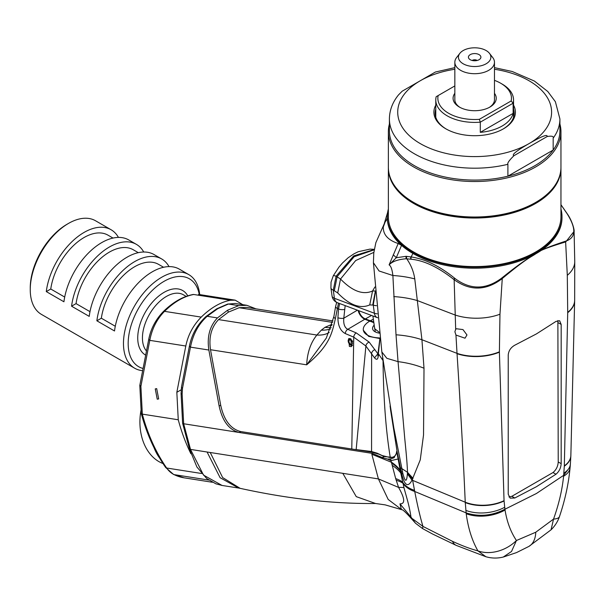<?xml version="1.0" encoding="UTF-8"?>
<svg xmlns="http://www.w3.org/2000/svg" width="605" height="605" viewBox="0 0 605 605"><rect width="100%" height="100%" fill="white"/><g stroke="black" fill="none" stroke-linecap="round" stroke-linejoin="round"><path stroke-width="0.91" d="M242.741 304.663L235.194 300.163L230.429 300.254L193.729 294.484A4.159 3.055 -100 0 0 193.048 294.506L193.729 294.484C183.928 296.291 174.187 301.91 164.522 311.348A4.159 1.482 -134.4 0 0 163.479 311.431C155.84 319.296 150.955 328.454 148.815 338.906L139.823 385.302L140.897 386.308L142.326 414.13L178.256 419.772A178.83 132.336 98.9 0 0 190.9 453.735M178.256 419.772L176.834 392.297L181.114 389.832M230.429 300.254C220.696 302.054 210.956 307.673 201.223 317.111C193.177 325.354 188.042 334.988 185.803 346.015L176.834 392.297M222.043 485.444L215.834 483.803L206.623 478.457L196.897 466.977L189.425 448.774A4.159 1.437 165.1 0 0 190.499 449.402L207.076 452.011L220.129 477.731L238.635 488.046L222.05 485.444L203.545 475.129L190.499 449.402L183.663 423.757L182.612 423.235L181.076 393.537L181.515 386.852A4.159 1.739 -169 0 0 182.491 388.304L182.128 393.984L183.663 423.757L239.202 432.484C229.076 429.913 222.39 421.11 219.139 406.061L208.861 350.03C206.872 336.751 209.738 326.042 217.452 317.912L227.593 310.206L238.695 305.646L246.825 305.306L255.953 308.845M238.695 305.646L228.41 304.028A4.159 2.904 -106.3 0 0 227.556 304.096L235.285 303.491L228.41 304.028L217.762 308.663L207.167 316.294C198.538 324.076 192.972 334.361 190.469 347.141L182.491 388.304M390.452 408.171L397.167 452.026L393.923 457.781L390.543 458.961L395.685 478.6L398.574 487.403C404.889 498.497 405.35 503.98 399.95 503.867L401.41 509.501M390.543 458.961L387.555 459.066L390.868 460.677A103.969 1.49 164.5 0 1 398.128 459.029L400.245 470.259A103.969 48.687 168.8 0 0 391.806 462.417L371.833 454.264L372.377 453.395L239.202 432.484L240.722 431.562C230.611 428.998 223.933 420.203 220.689 405.176L210.51 349.72C208.657 337.235 211.342 327.199 218.564 319.599L228.387 312.135L227.593 310.206M354.182 449.386L240.722 431.562M380.023 338.286L378.359 353.653C378.344 359.249 377.066 360.656 374.533 357.873L365.896 346.022L356.163 449.583L354.144 449.371L371.599 452.117L379.244 454.295L384.039 456.556L394.331 457.524M387.555 459.066L382.33 457.584L384.039 456.556L382.05 455.505L390.293 457.63C394.301 457.289 396.381 455.353 396.547 451.837L396.698 451.406L397.152 451.935L390.618 410.152M382.33 457.584L372.37 453.395M374.533 357.873L377.883 353.766L369.194 342.143A4.159 3.509 -37.9 0 0 365.896 346.022L353.743 337.144L351.777 449.008M356.163 449.583L371.568 451.527L377.149 453.19L382.05 455.505M379.244 454.295L377.149 453.19M369.194 342.143L356.232 332.901L347.769 329.324C344.638 327.653 343.315 323.947 343.799 318.207L357.389 310.176M356.232 332.901A4.159 2.889 -67.1 0 0 353.743 337.144L345.281 333.567C340.426 330.927 337.968 325.649 337.908 317.731A4.159 1.293 4.1 0 0 343.799 318.207L345.168 305.608M210.51 349.72L306.674 364.823C329.37 345.561 331.774 334.512 335.389 318.593L338.482 303.105M349.372 346.423L351.482 346.612L350.855 338.777L348.752 338.581L349.372 346.423M333.037 320.952L246.764 307.401L239.149 307.718L228.387 312.135M399.95 503.867L410.999 517.071L411.937 519.226M207.076 452.011L378.405 478.918L398.574 487.403A103.969 13.756 159.8 0 1 403.974 487.698C406.749 498.195 409.124 504.691 410.999 517.071L415.499 523.234M397.183 452.109L401.826 474.38A35.067 20.026 164 0 1 400.729 472.959L403.974 487.698M378.337 352.291A4.159 1.505 179.5 0 1 378.185 351.883L378.193 353.078A4.159 2.057 179.9 0 0 378.359 353.653L383.033 360.603C383.441 398.249 385.861 430.594 390.293 457.63M363.371 330.315L368.672 336.395L379.834 338.535M345.281 333.567A4.159 2.889 -67.1 0 1 347.769 329.324L364.8 319.259L369.746 321.111A22.877 10.708 -8 0 0 363.325 330.065A22.877 10.708 -8 0 0 379.978 337.945M369.746 321.111L373.837 322.639M379.388 333.158A13.514 6.33 172 0 1 375.092 331.797A13.514 6.33 172 0 1 374.185 325.135M373.361 319.289A22.877 10.708 172 0 0 370.358 320.756L373.746 322.019M358.115 310.448A8.319 4.469 59.4 0 0 364.8 319.259L365.412 318.903A8.319 5.127 60.6 0 1 358.818 310.713M337.908 317.731L338.528 308.989L339.624 303.536M335.389 318.593A6.239 2.45 9.1 0 1 333.877 316.619L335.646 306.289A6.239 2.549 10.3 0 0 337.129 308.399L338.528 308.989A4.159 1.293 4.1 0 0 344.419 309.465M331.805 325.581A45.746 22.241 69.9 0 1 329.929 325.172L332.122 324.499M330.693 328.855A45.746 29.713 48.6 0 1 321.315 330.149L325.014 327.313L329.929 325.172M329.196 332.5A45.746 25.327 43 0 1 316.869 335.041L321.315 330.149M218.564 319.599L316.869 335.041C310.698 342.664 307.302 352.586 306.674 364.823L326.329 338.051L333.884 316.604M374.215 325.354L375.304 331.911M379.29 332.296L374.692 328.727L372.899 315.969M376.476 305.684A8.319 3.895 172 0 1 373.24 305.071L374.389 313.246L334.421 298.303L333.279 290.135A8.319 3.895 -8 0 1 330.92 287.897L332.069 296.064A8.319 3.895 -8 0 0 334.421 298.303A8.319 5.566 110.5 0 0 337.393 302.704L377.361 317.64A8.319 8.319 0 0 0 377.664 317.746M377.263 313.829A8.319 3.895 -8 0 1 374.389 313.246A8.319 5.566 110.5 0 0 377.361 317.64M375.35 292.555L373.24 305.071L369.731 304.912C360.202 309.11 349.531 305.124 337.711 292.941L333.279 290.135L336.093 276.228L353.653 255.93L374.298 249.479M560.956 209.005A87.332 50.419 180 0 1 561.992 216.764L561.992 217.785A87.332 50.419 180 0 1 537.134 253.011C539.153 250.712 548.659 247.021 565.637 241.947L567.301 275.335L567.709 312.709L564.314 466.19L563.58 476.211C562.242 489.8 558.891 504.101 553.537 519.098A33.267 8.364 18.8 0 0 559.489 516.541A33.267 33.267 0 0 1 551.057 529.798L553.537 519.098L535.765 532.226L516.436 540.515A33.267 25.629 149.5 0 1 477.912 550.868C470.637 548.969 462.167 545.793 452.502 541.346L422.948 526.403L412.232 518.591M555.965 474.237L536.416 486.715L514.794 498.006L510.174 498.149L508.23 494.217L508.23 354.991C508.631 350.719 510.817 347.459 514.794 345.198L536.416 333.915L555.965 321.429L559.655 320.748L561.168 324.431L561.168 463.657C560.888 467.998 559.156 471.522 555.965 474.237L553.023 472.535C556.222 469.828 557.954 466.304 558.226 461.963L557.878 320.529M563.58 476.211A33.267 16.085 5.4 0 0 570.069 467.801L570.16 466.81L563.671 475.333L536.416 493.506L504.925 509.244L504.048 500.683L499.39 352.155L499.964 314.214L502.263 278.534C527.568 257.48 530.948 257.178 535.69 253.858C531.682 256.467 526.07 258.486 501.878 277.952L501.719 278.088C485.891 289.863 470.312 289.999 454.983 278.489L454.635 278.209C439.729 266.147 425.239 259.061 411.158 256.951L412.905 253.434A87.332 50.419 0 0 0 535.682 253.85A87.332 50.419 0 0 0 536.416 253.434A87.332 50.419 180 0 0 537.134 253.011C539.441 250.614 548.917 246.666 565.577 241.176L565.69 241.153C575.99 237.841 576.474 228.705 567.135 213.739L560.956 204.762M561.992 216.764A87.332 50.419 180 0 1 536.416 252.414A87.332 50.419 0 0 1 441.234 263.349A87.332 50.419 0 0 1 387.321 216.764A87.332 50.419 0 0 1 388.365 209.005M388.365 168.205A86.296 49.822 180 0 0 441.635 214.238A86.296 49.822 180 0 0 535.682 203.431A86.296 49.822 0 0 0 560.956 168.205L560.956 216.764A86.296 49.822 180 0 1 535.682 251.99A86.296 49.822 180 0 1 441.635 262.789A86.296 49.822 180 0 1 388.365 216.764L388.365 168.205A86.296 49.822 180 0 1 388.372 167.698M412.905 253.434A87.332 50.419 180 0 1 401.546 245.358A87.332 50.419 0 0 1 387.321 217.838A87.332 50.419 180 0 1 387.321 217.785L387.321 216.764M501.719 278.088L502.105 278.671C486.117 290.816 470.13 291.164 454.143 279.707L455.678 329.362L456.412 328.757L462.961 329.574L466.969 334.958L465.011 338.195L455.958 335.064L457.04 353.698C460.526 407.105 463.256 456.616 465.237 502.226L466.213 513.736C468.141 528.157 472.036 540.53 477.912 550.868L485.891 556.736L456.2 545.377A33.267 14.263 -65.6 0 1 452.502 541.346M455.958 335.064L454.899 331.737L455.678 329.362M407.49 472.876L407.528 472.346C406.915 457.819 405.085 443.026 404.39 434.352L398.045 361.639L386.867 358.326L381.838 351.951L393.81 427.803L402.779 473.118A74.861 10.345 157.4 0 1 401.826 474.38C404.639 485.694 408.035 487.63 412.005 480.204A74.861 58.693 64.7 0 0 407.377 473.927L407.49 472.876A74.861 58.193 59.3 0 1 412.36 478.903L412.655 480.378A35.067 20.026 164 0 1 412.005 480.204L420.256 459.876L423.538 434.935L424.007 368.226L421.935 339.73L414.773 278.92C413.714 271.683 411.037 264.975 406.734 258.811L406.22 258.774C398.045 259.401 392.335 261.436 389.106 264.877L398.196 243.528M413.056 478.381L407.528 472.346L401.637 468.452A74.861 13.741 163.9 0 0 400.215 467.756M504.048 500.683A33.267 19.95 177.3 0 1 465.237 502.226L412.655 480.378L414.735 491.479C417.511 505.689 420.248 517.336 422.948 526.403L422.517 528.543L415.491 523.227L411.899 519.173C405.917 512.48 402.567 509.342 401.856 509.758M402.779 473.118C405.161 482.359 406.689 482.624 407.377 473.927M400.245 470.259L400.729 472.959A103.969 47.523 168.4 0 0 392.426 465.472M396.993 453.032L398.128 459.029M382.61 357.419L383.033 360.603M565.69 241.153A1.066 0.892 -102.5 0 1 565.758 241.917L574.1 231.367C574.584 231.027 572.791 221.725 567.308 213.883A2.246 0.87 145.9 0 0 567.135 213.739A2.261 0.885 145.8 0 0 567.082 213.535A2.261 0.885 145.8 0 0 566.908 213.391M384.999 222.201L387.018 219.252L387.321 217.838L386.391 220.265M384.372 223.215L387.661 212.347M387.208 218.125A10.398 6.353 -156.9 0 1 386.95 219.396M385.135 221.982L383.29 227.026C383.086 234.649 388.07 240.155 398.219 243.535L401.546 245.358L396.267 257.738A10.398 2.541 35.2 0 0 393.197 254.841M424.007 368.226A74.861 45.655 -1.5 0 0 398.045 361.639L396.018 334.799L392.879 275.517C392.184 269.497 390.928 265.95 389.106 264.877L396.267 257.738L406.091 256.323L411.158 256.951A3.464 2.057 -81.5 0 0 411.143 259.235L406.734 258.811A3.592 2.254 -85.7 0 1 406.636 256.369M454.983 278.489A2.246 0.431 -50.5 0 0 454.143 279.707L453.795 279.434C438.239 267.191 424.014 260.46 411.143 259.235M414.773 278.92A74.861 38.644 -6.7 0 0 392.879 275.517L379.07 270.987L373.414 262.721L373.784 252.951L375.856 242.665L384.871 222.398L383.29 227.026M378.14 354.583L378.185 353.562M485.891 556.736A33.267 33.267 0 0 0 503.277 557.039L511.52 551.48L516.436 540.515C510.703 531.916 506.907 521.752 505.046 510.007L504.925 509.244C492.145 515.808 479.205 517.025 466.1 512.881L414.735 491.479A36.171 23.466 162.1 0 1 402.854 483.214A103.969 27.936 163 0 0 396.177 480.241M564.321 465.888A33.267 18.158 1.9 0 0 570.855 455.557L574.652 300.738A37.45 20.6 -2.2 0 0 574.652 300.564M550.973 529.874L528.891 546.421A33.267 19.209 60 0 0 535.765 532.226M508.934 496.947L511.853 496.304L553.023 472.535M560.956 168.205A86.296 49.822 0 0 0 560.948 167.698M534.797 202.925L535.682 202.418L534.797 202.925A85.048 49.103 180 0 1 414.523 202.925L413.639 202.418A86.296 49.822 180 0 1 388.365 167.184L388.365 131.701A86.296 49.822 180 0 1 389.401 123.995M413.639 202.418A86.296 49.822 180 0 0 535.682 202.418A86.296 49.822 0 0 0 560.956 167.184L560.956 131.701A86.296 49.822 0 0 0 559.912 123.995M560.956 131.701A86.296 49.822 0 0 1 535.682 166.935A86.296 49.822 180 0 1 441.635 177.734A86.296 49.822 180 0 1 388.365 131.701M547.154 136.533C547.691 133.939 541.664 136.291 529.065 143.589C516.443 150.849 511.391 154.895 513.91 155.727L547.154 136.533C551.881 135.747 553.885 136.284 553.167 138.159L553.167 150.04A85.252 49.224 180 0 1 534.941 165.657A85.252 49.224 180 0 1 507.897 176.184L553.167 150.04A85.252 49.224 0 0 0 559.912 130.854L559.912 118.966L555.382 101.708L547.805 91.521L534.412 81.055L512.238 71.503L494.474 67.639M507.897 176.184A85.252 49.224 180 0 1 389.401 130.854L389.401 118.966A85.252 49.224 0 0 0 507.897 164.295L507.897 176.184M389.401 118.966C389.522 110.261 392.547 102.253 398.476 94.947L402.166 91.211L435.403 72.018L454.839 67.639M435.774 105.126A40.754 23.527 0 0 0 445.84 128.812A40.754 23.527 0 0 0 503.481 128.812L503.481 128.812A40.754 23.527 0 0 0 513.547 105.126M513.91 155.727C509.183 160.393 507.179 163.252 507.897 164.295M435.774 109.157A39.507 22.808 0 0 0 435.154 113.195A39.507 22.808 0 0 0 446.286 129.069M503.027 129.069A39.507 22.808 0 0 0 514.167 113.195A39.507 22.808 0 0 0 513.547 109.157M502.158 126.014A38.886 22.453 180 0 1 480.294 132.351L513.131 113.392A38.886 22.453 180 0 1 502.158 126.014M454.839 85.925L436.182 96.702A38.886 22.453 0 0 0 435.774 99.954A38.886 22.453 0 0 0 480.294 122.165L480.294 132.351M438.149 95.567A36.807 21.251 0 0 0 479.319 119.336L480.294 122.165L513.131 103.205A38.886 22.453 0 0 0 513.547 99.954A38.886 22.453 0 0 0 502.158 84.08L500.683 83.233A36.807 21.251 0 0 0 494.474 80.352M479.319 119.336L511.172 100.944L513.131 103.205L513.131 113.392M511.172 100.944A36.807 21.251 0 0 0 500.683 83.233M454.839 93.321A21.583 12.463 0 0 0 459.399 107.062A21.583 12.463 0 0 0 489.921 107.062L489.921 107.062A21.583 12.463 0 0 0 494.474 93.321M459.853 53.346A16.222 9.362 180 0 1 463.188 50.548A16.222 9.362 0 0 1 489.468 53.346A16.222 9.362 0 0 1 486.125 63.79A16.222 9.362 180 0 1 465.464 64.879A16.222 9.362 180 0 1 459.853 53.346L456.571 57.581A19.814 11.442 180 0 0 454.839 62.254A19.814 11.442 180 0 0 467.075 72.827A19.814 11.442 180 0 0 488.674 70.346A19.814 11.442 0 0 0 494.474 62.254L494.474 99.696A19.814 11.442 180 0 1 489.271 107.425M494.474 62.254A19.814 11.442 0 0 0 492.75 57.581L489.468 53.346M460.05 107.425A19.814 11.442 180 0 1 454.839 99.696L454.839 62.254M479.069 59.713A6.239 3.6 0 0 0 480.355 58.64A6.239 3.6 0 0 0 478.2 54.2A6.239 3.6 0 0 0 470.251 54.624A6.239 3.6 0 0 0 468.966 58.64A6.239 3.6 0 0 0 479.069 59.713M477.126 60.477A3.116 1.8 0 0 0 472.452 60.303A3.116 1.8 180 0 0 472.195 60.477M350.688 344.305A2.496 1.437 60 0 1 349.062 342.105A2.496 1.437 60 0 1 349.44 340.101A2.496 1.437 60 0 1 350.688 340.229A2.496 1.437 60 0 1 352.322 342.43A2.496 1.437 60 0 1 351.936 344.426A2.496 1.437 60 0 1 350.688 344.305M352.632 341.538A3.562 2.057 -120 0 0 350.688 339.36A3.562 2.057 -120 0 0 348.336 339.874A3.562 2.057 -120 0 0 350.688 345.168A3.562 2.057 -120 0 0 351.588 345.5A3.562 2.057 -120 0 0 352.534 345.304M349.085 338.437A4.159 2.397 -120 0 0 348.677 339.042L348.336 339.874M157.232 399.194L158.669 398.929L156.687 388.629L155.258 388.902L157.232 399.194M173.552 474.456A4.159 2.723 -63.7 0 0 174.081 474.623A62.383 46.161 -81.1 0 0 184.101 477.821L173.552 474.456L165.604 467.431A4.159 2.208 -34.7 0 0 166.647 468.013A178.83 132.336 -81.1 0 1 142.326 414.13L141.268 413.548L139.815 385.4M201.223 317.111L164.522 311.348C156.892 319.122 151.984 328.795 149.79 340.358L140.897 386.308M153.95 447.549A53.028 39.242 98.9 0 0 159.765 458.303M141.086 409.91A47.825 35.392 98.9 0 0 163.01 463.551M199.272 294.522A50.737 29.29 120 0 0 164.053 281.333A50.737 29.29 120 0 0 129.909 329.748A50.737 29.29 120 0 0 143.082 368.475M199.695 294.59A54.064 31.21 120 0 0 188.73 274.579A54.064 31.21 120 0 0 161.701 277.256A54.064 31.21 120 0 0 126.377 324.9A54.064 31.21 120 0 0 134.665 368.218A54.064 31.21 120 0 0 142.659 370.668M143.733 252.013A54.064 31.21 120 0 0 136.39 244.359L128.744 239.943A54.064 31.21 120 0 0 101.708 242.62A54.064 31.21 120 0 0 63.933 301.782L46.29 291.595L50.76 289.016L64.705 297.063M136.39 244.359A54.064 31.21 120 0 0 109.354 247.037A54.064 31.21 120 0 0 71.579 306.198L89.222 316.385A54.064 31.21 120 0 1 126.997 257.223A54.064 31.21 120 0 1 154.033 254.546L161.679 258.955A54.064 31.21 120 0 0 134.643 261.632A54.064 31.21 120 0 0 96.868 320.794L114.519 330.98A54.064 31.21 120 0 1 152.286 271.819A54.064 31.21 120 0 1 179.322 269.142L188.73 274.579M169.022 266.616A54.064 31.21 120 0 0 161.679 258.955M118.436 237.41A54.064 31.21 120 0 0 111.101 229.756L95.514 220.757A54.064 31.21 120 0 0 68.478 223.434L68.478 223.434A54.064 31.21 120 0 0 30.25 289.651A54.064 31.21 120 0 0 41.45 314.403L134.665 368.218M111.101 229.756A54.064 31.21 120 0 0 84.065 232.433A54.064 31.21 120 0 0 46.29 291.595M50.76 289.016A47.825 27.611 -60 0 1 73.901 245.199A47.825 27.611 -60 0 1 107.977 235.156L113.014 238.067M71.579 306.198L76.056 303.612A47.825 27.611 -60 0 1 99.19 259.802A47.825 27.611 -60 0 1 133.266 249.759L138.303 252.671M76.056 303.612L89.994 311.658M96.868 320.794L101.345 318.215A47.825 27.611 -60 0 1 124.479 274.405A47.825 27.611 -60 0 1 158.555 264.362L163.6 267.266M101.345 318.215L115.283 326.261M67.011 224.281L68.478 223.434L67.011 224.281A51.985 30.016 120 0 0 30.25 287.95L30.25 289.651M182.128 393.984A4.159 0.764 177 0 1 181.076 393.537M208.861 350.03L190.469 347.141A4.159 1.739 -169 0 1 189.486 345.697L181.515 386.852M217.452 317.912L207.167 316.294A4.159 1.754 -130.8 0 0 206.093 316.438L216.688 308.83L227.556 304.096M217.762 308.663A4.159 2.397 -120 0 0 216.681 308.837M371.833 454.264L378.405 478.918L388.198 499.465L401.659 509.644M342.801 473.322L356.262 496.637L375.539 503.496C333.189 503.912 288.048 498.86 240.124 488.333L238.635 488.046M210.23 452.502L222.648 477.564L240.124 488.333M371.599 452.117L369.897 451.224M371.568 451.527L371.614 353.751A4.159 3.524 -36.8 0 1 374.941 349.69M219.139 406.061L220.689 405.176M397.16 451.995L396.547 451.837M370.358 320.756L365.412 318.903L371.53 315.462M331.215 327.381A45.746 26.408 60 0 1 325.014 327.313M332.69 322.412L239.149 307.718M372.763 304.89L375.274 291.557M375.576 290.982L372.544 290.997C363.023 295.202 352.352 291.209 340.524 279.034L336.093 276.228A8.319 1.316 28.8 0 0 333.279 275.782L338.913 267.176L342.483 262.993L348.162 257.745L353.902 253.858L358.205 251.733L369.98 249.116L374.321 249.336M369.731 304.912L372.544 290.997L374.926 286.982M337.711 292.941L340.524 279.034L355.679 260.543L373.852 252.368M334.338 290.536L337.159 276.621L354.152 256.724L374.238 249.812M567.301 275.343A39.839 22.74 -4.7 0 0 574.75 261.496L574.659 300.39A37.472 20.615 -2.3 0 0 574.659 300.39A37.472 20.615 -2.3 0 1 567.709 312.377M567.709 312.709A37.45 20.6 -2.2 0 0 574.652 300.738L574.659 300.398M565.637 241.947A1.059 0.892 -102.6 0 0 565.577 241.176M502.263 278.534L501.878 277.952M499.964 314.214A39.839 20.752 179.6 0 1 455.058 314.993L417.503 300.624A74.861 40.369 -6 0 0 393.757 296.586M499.39 351.823A37.472 20.608 177.8 0 1 457.025 353.365L421.935 339.73A74.861 43.061 -5.4 0 0 396.018 334.799M414.508 490.337A36.05 23.103 162.2 0 1 402.605 482.132A103.969 30.568 163.7 0 0 395.685 478.6M391.98 463.286A103.969 48.4 168.7 0 1 400.381 471.038A34.871 19.95 164.3 0 0 401.244 472.195A74.861 2.004 159.9 0 0 402.378 471.613M453.795 279.434A2.261 0.439 -50.6 0 1 454.635 278.209M406.22 258.774A3.607 2.269 -87.1 0 1 406.091 256.323M410.825 259.197A3.471 2.072 -81.8 0 1 410.833 256.898M504.653 507.292A33.267 20.88 173.5 0 1 465.82 510.401M505.046 510.007A33.267 21.266 171.9 0 1 466.213 513.736M570.069 467.801L570.069 467.801C568.564 483.871 565.032 500.123 559.489 516.541M563.875 473.102A33.267 16.69 4.4 0 0 570.379 464.148L570.84 455.92A33.267 18.097 2 0 0 570.848 455.739M564.314 466.19A33.267 18.097 2 0 0 570.84 455.92L570.855 455.557M504.063 500.97A33.267 19.995 177.1 0 1 465.253 502.581M499.39 352.155A37.45 20.6 177.8 0 1 457.04 353.698M558.226 322.737L561.168 324.431M558.226 461.963L561.168 463.657M511.853 496.304L514.794 498.006M553.167 138.159A85.252 49.224 0 0 0 559.912 118.966M454.839 69.257A76.941 44.422 0 0 0 420.256 80.767A76.941 44.422 0 0 0 420.256 143.589A76.941 44.422 0 0 0 529.065 143.589A76.941 44.422 0 0 0 548.962 100.649A76.941 44.422 0 0 0 494.474 69.257M148.807 338.913A4.159 1.739 -169 0 0 149.79 340.358L185.803 346.015M208.778 480.075L174.081 474.623A29.108 21.546 -81.1 0 1 166.647 468.013L201.571 473.496M186.151 296.382L183.353 294.764A33.895 19.572 120 0 0 166.405 296.442A33.895 19.572 120 0 0 145.268 323.267A33.895 19.572 120 0 0 146.47 350.991M187.739 295.83A37.223 21.493 120 0 0 164.053 292.366A37.223 21.493 120 0 0 139.672 325.377A37.223 21.493 120 0 0 145.669 355.12M182.612 423.235L189.425 448.774M189.486 345.689C191.883 334.179 197.419 324.431 206.093 316.438M246.825 305.306L235.285 303.491M401.75 509.697L385.166 504.873L375.539 503.496M363.401 330.58L363.325 330.065M335.646 306.289L336.705 302.409M332.069 296.064A8.319 8.319 0 0 0 337.393 302.704M330.92 287.897L331.041 282.157L333.279 275.782M390.724 410.984L390.074 405.91M560.956 204.687L567.308 213.883M574.75 261.496L574.1 231.367M381.838 351.951L373.414 262.721M379.978 337.953L378.185 351.891M378.193 353.078L377.891 356.095L378.722 355.211M570.16 466.81L570.379 464.148M456.2 545.377L432.522 533.996L422.562 528.566M503.458 556.993L516.534 552.584L528.891 546.421M435.774 99.954L435.774 117.234M513.547 99.954L513.547 117.234M351.588 345.5L352.39 345.606M198.584 294.416L235.194 300.163M193.048 294.506C182.929 296.442 173.075 302.084 163.479 311.431M165.604 467.431C154.82 451.769 146.705 433.823 141.283 413.608M184.101 477.821L212.408 482.268"/></g></svg>

